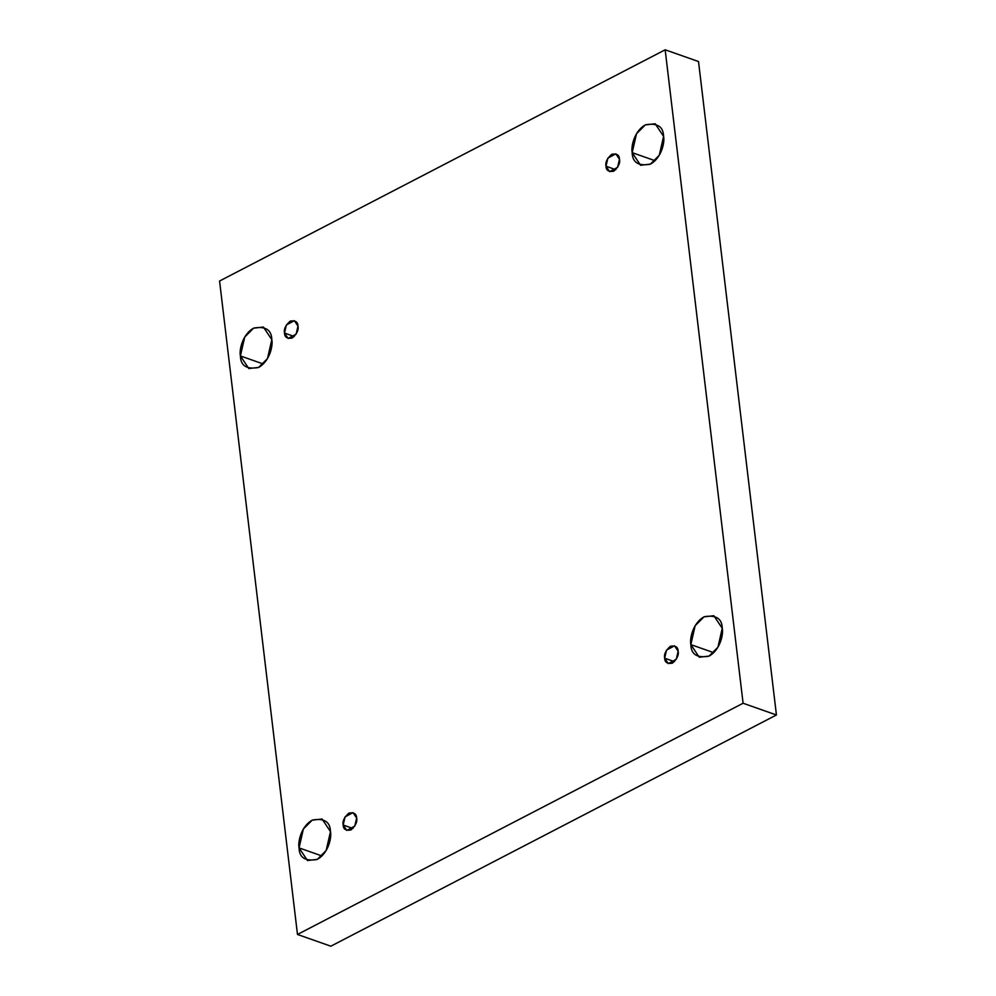 <?xml version="1.0" encoding="UTF-8"?>
<svg xmlns="http://www.w3.org/2000/svg" width="996" height="996" viewBox="0 0 996 996"><rect width="100%" height="100%" fill="white"/><g stroke="black" fill="none" stroke-linecap="round" stroke-linejoin="round"><path stroke-width="1.49" d="M299.074 847.907L307.465 860.507L317.338 859.361L326.165 850.484L330.473 831.61C331.793 837.051 328.705 853.174 317.126 859.473C305.299 861.54 299.286 857.693 299.074 847.907C297.754 842.467 300.829 826.344 312.42 820.044C324.235 817.965 330.249 821.825 330.473 831.61L322.069 819.011L312.196 820.156L303.369 829.021L299.074 847.907L321.907 855.938L299.074 847.907M690.851 644.611L699.242 657.211L709.115 656.065L717.942 647.201L722.249 628.327C723.569 633.755 720.482 649.89 708.903 656.19C697.088 658.256 691.062 654.397 690.851 644.611C689.531 639.171 692.606 623.048 704.197 616.748C716.012 614.681 722.025 618.541 722.249 628.327L713.846 615.715L703.973 616.873L695.146 625.737L690.851 644.611L713.684 652.654L690.851 644.611M240.41 355.945L248.801 368.545L258.674 367.4L267.501 358.523L271.808 339.648C273.128 345.089 270.053 361.212 258.462 367.512C246.647 369.578 240.621 365.731 240.41 355.945C239.09 350.505 242.165 334.382 253.756 328.082C265.571 326.003 271.584 329.863 271.808 339.648L263.405 327.049L253.532 328.194L244.717 337.071L240.41 355.945L263.243 363.976L240.41 355.945M632.186 152.649L640.577 165.261L650.45 164.103L659.277 155.239L663.585 136.365C664.905 141.806 661.83 157.928 650.239 164.228C638.424 166.295 632.398 162.435 632.186 152.649C630.866 147.221 633.942 131.086 645.533 124.786C657.348 122.72 663.361 126.579 663.585 136.365L655.181 123.765L645.308 124.911L636.494 133.775L632.186 152.649L655.019 160.692L632.186 152.649M606.016 166.232L609.614 171.636L617.632 167.34L619.475 159.248C620.334 163.045 618.429 167.029 613.748 171.188C608.693 172.084 606.103 170.428 606.016 166.232C605.157 162.435 607.062 158.451 611.731 154.293C616.798 153.409 619.375 155.052 619.475 159.248L615.877 153.845L607.859 158.14L606.016 166.232L615.802 169.681L606.016 166.232M284.52 333.05L288.118 338.453L296.136 334.158L297.978 326.065C298.837 329.863 296.933 333.847 292.251 338.018C287.197 338.901 284.607 337.246 284.52 333.05C283.661 329.253 285.566 325.281 290.234 321.11C295.302 320.226 297.879 321.882 297.978 326.065L294.38 320.675L286.362 324.97L284.52 333.05L294.306 336.499L284.52 333.05M343.184 825.012L346.782 830.415L354.788 826.12L356.643 818.027C357.502 821.825 355.584 825.808 350.916 829.967C345.849 830.863 343.271 829.207 343.184 825.012C342.325 821.214 344.23 817.243 348.899 813.072C353.966 812.188 356.543 813.832 356.643 818.027L353.045 812.624L345.027 816.919L343.184 825.012L352.97 828.46L343.184 825.012M664.681 658.194L668.279 663.597L676.284 659.302L678.139 651.21C678.998 655.007 677.081 658.991 672.412 663.149C667.345 664.033 664.768 662.39 664.681 658.194C663.822 654.397 665.726 650.413 670.395 646.255C675.462 645.358 678.039 647.014 678.139 651.21L674.541 645.806L666.523 650.102L664.681 658.194L674.466 661.643L664.681 658.194M219.568 281.021L665.166 49.8L698.52 61.54L665.166 49.8L743.091 703.238L776.432 714.979L698.52 61.54L776.432 714.979L743.091 703.238L297.48 934.46L330.834 946.2L776.432 714.979L330.834 946.2L297.48 934.46L219.568 281.021L297.48 934.46L743.091 703.238L665.166 49.8L219.568 281.021"/></g></svg>
